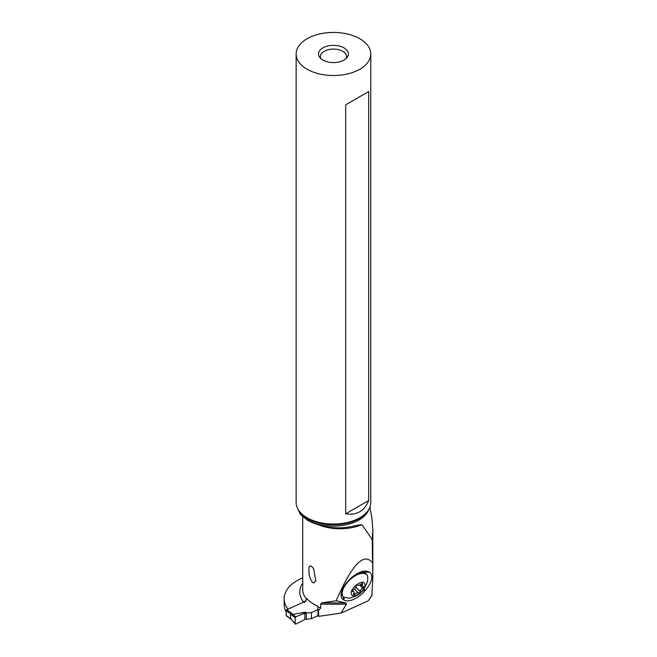 <?xml version="1.0" encoding="UTF-8"?>
<svg xmlns="http://www.w3.org/2000/svg" width="657" height="657" viewBox="0 0 657 657"><rect width="100%" height="100%" fill="white"/><g stroke="black" fill="none" stroke-linecap="round" stroke-linejoin="round"><path stroke-width="0.99" d="M306.17 600.966L286.781 609.712A0.747 0.476 126.5 0 0 286.197 610.591L286.197 615.461A0.747 0.476 126.5 0 0 286.337 615.798L291.429 619.559M311.393 618.648L317.865 615.732L311.393 618.648L304.856 619.452L311.393 618.648L311.393 612.554L317.906 609.622L311.393 612.554L304.856 613.277L311.393 612.554M292.743 614.41L292.661 614.385A7.465 1.93 -100.9 0 0 292.685 614.418L305.472 612.152L306.556 612.948M295.806 624.093L302.54 620.742A30.978 19.932 126.5 0 1 304.856 619.452A30.978 19.932 126.5 0 0 302.54 620.742L295.806 624.093L295.19 623.756L295.806 624.093L295.19 623.756L295.19 617.695L295.19 623.756L290.493 618.368M302.54 614.073L295.806 616.808L295.19 617.695L295.806 616.808L302.54 614.073A30.978 19.932 126.5 0 0 304.856 613.277A30.978 19.932 126.5 0 1 302.54 614.073L305.472 612.152M292.661 614.385L290.46 614.106L295.19 617.695M290.46 618.253L290.46 614.106M292.004 620.044L295.264 624.027M292.628 614.369L290.493 614.04M371.87 595.628L372.823 577.487L372.207 539.594L361.95 524.672L356.332 525.452C339.488 529.854 323.351 528.212 307.911 520.541L300.397 514.456L297.235 507.689M288.037 609.146A44.331 25.598 180 0 1 284.161 598.683A44.331 25.598 180 0 1 297.145 580.583A44.331 25.598 180 0 1 302.729 577.848M372.207 539.594L372.839 529.542L371.911 518.398M284.161 598.683L284.161 604.317A44.331 25.598 0 0 0 286.197 611.987M317.742 609.696L317.857 606.132A37.318 21.541 0 0 1 313.66 604.046A37.318 21.541 0 0 1 306.688 598.461L304.29 602.74M317.857 606.887A37.318 21.541 0 0 0 320.682 607.988L320.682 604.12L321.758 602.863L345.968 602.97L346.411 604.235L320.682 604.12M372.207 562.532C363.732 552.143 351.725 564.897 336.187 600.777L321.758 602.863M312.231 582.168L310.145 578.39L309.036 573.972L308.913 567.492L310.03 565.841L311.517 566.268L313.66 568.724L315.795 581.01L313.66 582.948L312.231 582.168M317.742 615.338A1.864 1.076 0 0 0 318.136 616.003L317.742 608.719M320.682 607.988L318.612 610.419L318.136 609.934M318.612 610.419L318.612 616.356L340.934 613.145L346.411 604.235M318.612 616.356L318.136 616.003M340.934 613.145L368.24 600.827L371.903 595.579M372.232 594.782L368.24 600.827M336.187 600.777L345.968 602.97M344.079 600.087A18.404 9.149 136.3 0 0 364.504 591.243L365.243 590.421A18.404 9.149 136.3 0 0 369.308 572.173L368.815 571.886A18.404 9.149 136.3 0 0 365.193 571.097A18.404 9.149 136.3 0 0 348.391 580.731L347.643 581.56A18.404 9.149 136.3 0 0 341.123 594.24A18.404 9.149 136.3 0 0 343.578 599.8L344.079 600.087L343.997 597.656M367.723 576.205L367.674 580.862C365.333 587.161 363.173 590.922 361.194 592.138C359.716 594.224 355.815 596.26 349.491 598.256L343.274 597.041L342.396 595.554L342.1 592.803L343.126 588.91L345.492 584.681L348.941 580.574L353.072 577.076L357.433 574.563L361.531 573.331L364.89 573.512L366.787 574.653L367.723 576.205M341.41 592.384A16.236 8.065 136.3 0 0 341.722 594.848L343.332 597.098M366.787 574.653L366.113 573.955A16.236 8.065 136.3 0 0 360.808 572.633A16.236 8.065 136.3 0 0 356.932 573.791M351.388 594.15C349.015 588.918 363.222 578.045 364.775 583.917C366.992 589.313 353.113 599.915 351.388 594.15M353.556 594.421A1.232 0.616 136.3 0 0 353.63 594.536A1.232 0.616 136.3 0 0 354.985 594.092A3.03 1.503 -43.7 0 1 358.279 592.942A1.232 0.616 136.3 0 0 359.371 592.696A1.232 0.616 136.3 0 0 360.143 591.522A3.03 1.503 -43.7 0 1 362.672 588.212A1.232 0.616 136.3 0 0 363.682 586.693A1.232 0.616 136.3 0 0 363.608 586.578A1.232 0.616 136.3 0 0 363.239 586.471A3.03 1.503 -43.7 0 1 362.327 586.216A3.03 1.503 -43.7 0 1 362.155 585.929A3.03 1.503 -43.7 0 1 362.475 584.311A1.232 0.616 136.3 0 0 362.607 583.646A1.232 0.616 136.3 0 0 362.533 583.531A1.232 0.616 136.3 0 0 361.178 583.983A3.03 1.503 -43.7 0 1 357.884 585.124A1.232 0.616 136.3 0 0 356.792 585.371A1.232 0.616 136.3 0 0 356.02 586.545A3.03 1.503 -43.7 0 1 353.491 589.855A1.232 0.616 136.3 0 0 352.481 591.382A1.232 0.616 136.3 0 0 352.554 591.497A1.232 0.616 136.3 0 0 352.924 591.596A3.03 1.503 -43.7 0 1 353.836 591.858A3.03 1.503 -43.7 0 1 354.008 592.138A3.03 1.503 -43.7 0 1 353.688 593.764A1.232 0.616 136.3 0 0 353.556 594.421M296.135 53.981L296.135 502.498A37.318 21.541 0 0 0 299.387 511.294A37.318 21.541 0 0 0 307.065 517.741A37.318 21.541 0 0 0 367.518 511.294A37.318 21.541 0 0 0 370.77 502.498L370.77 53.981A37.318 21.541 180 0 1 347.734 73.888A37.318 21.541 180 0 1 307.065 69.215A37.318 21.541 180 0 1 296.135 53.981A37.318 21.541 180 0 1 319.171 34.074A37.318 21.541 180 0 1 359.839 38.747A37.318 21.541 180 0 1 370.77 53.981M345.697 104.8L345.697 513.807L368.7 500.519L368.7 91.52L345.697 104.8L368.7 91.52M368.7 500.519C364.528 511.006 356.866 515.433 345.697 513.807M322.899 60.074A14.93 8.615 0 0 0 347.077 57.496A14.93 8.615 0 0 0 344.005 47.887A14.93 8.615 0 0 0 324.985 46.885A14.93 8.615 0 0 0 319.828 57.496A14.93 8.615 0 0 0 322.899 60.074M346.058 58.596A13.058 7.539 0 0 0 346.518 56.617A13.058 7.539 0 0 0 342.691 51.287A13.058 7.539 0 0 0 328.451 49.653A13.058 7.539 0 0 0 320.394 56.617A13.058 7.539 0 0 0 320.846 58.596M286.781 609.712L293.26 614.5M306.277 612.973L306.277 619.066M304.856 619.452L304.856 613.277M286.197 615.461L290.87 618.927M290.87 614.049L286.197 610.591M295.806 616.808L292.685 614.418M368.791 509.43A36.036 20.81 180 0 1 343.89 525.255A36.036 20.81 180 0 1 307.969 520.048A36.036 20.81 180 0 1 298.114 509.43M361.95 524.672A37.318 21.541 180 0 1 320.304 525.51M302.729 516.854L302.729 589.567A37.318 21.541 0 0 0 306.688 599.225M363.781 589.157L365.243 590.421M363.107 590.035L364.504 591.243M343.496 597.262L343.578 599.8M368.815 571.886L361.301 571.828M360.504 572.107L369.308 572.173M353.992 593.049L354.985 594.092M354.566 589.066L358.279 592.942M355.913 587.103L360.143 591.522M352.464 591.119L352.924 591.596M361.752 583.556L362.475 584.311M359.666 585.075L362.672 588.212M302.729 583.219A40.307 23.266 0 0 0 303.715 602.075M299.387 511.294L300.216 512.361A36.414 21.024 0 0 0 307.706 518.652A36.414 21.024 0 0 0 366.696 512.361L367.518 511.294M372.823 577.487L372.823 529.542M358.476 572.978L360.808 572.633M352.669 590.635L353.836 591.858M360.644 584.459L362.327 586.216M369.957 506.99L371.952 518.628"/></g></svg>
